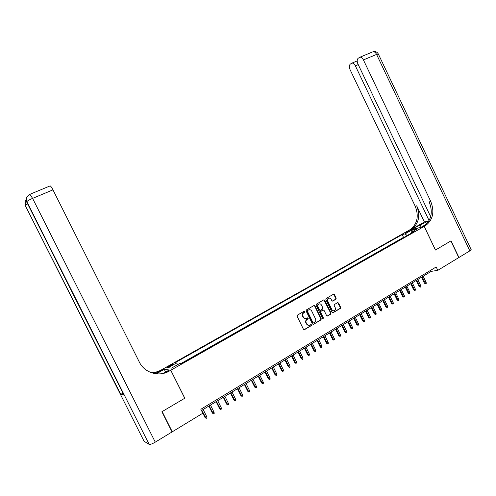 <?xml version="1.0" encoding="UTF-8"?>
<svg xmlns="http://www.w3.org/2000/svg" width="496" height="496" viewBox="0 0 496 496"><rect width="100%" height="100%" fill="white"/><g stroke="black" fill="none" stroke-linecap="round" stroke-linejoin="round"><path stroke-width="0.74" d="M304.972 311.395L304.277 311.153L297.377 315.146L297.085 316.25L303.484 329.332L304.463 329.685L311.333 325.612L311.538 324.843L310.856 324.595L309.901 325.159C308.599 325.711 307.557 325.333 306.77 324.024L306.237 322.939C305.679 321.458 305.989 320.286 307.167 319.412L308.053 318.891L308.258 318.122L307.563 317.874L306.652 318.413C305.338 318.984 304.277 318.612 303.478 317.285L302.944 316.2C302.386 314.724 302.696 313.553 303.874 312.685L304.773 312.164L304.972 311.395M305.567 318.692L303.13 317.316L302.597 316.231C302.039 314.755 302.349 313.584 303.527 312.716L304.42 312.195L304.296 311.141M303.992 329.753L310.98 325.63L310.88 324.582M308.803 325.426L306.416 324.043L305.889 322.958C305.325 321.482 305.635 320.311 306.819 319.436L307.7 318.916L307.588 317.862M405.424 232.599L408.871 231.322L405.424 232.599M335.922 299.218L336.201 298.152L334.459 294.568L333.498 294.221L326.151 298.474L325.872 299.553L332.115 312.381L333.064 312.734L340.38 308.4L340.653 307.328L338.557 303.006L337.602 302.653L334.471 304.494L334.199 305.567L335.24 307.718C335.705 308.952 335.451 309.919 334.465 310.62C333.417 311.066 332.568 310.75 331.923 309.678L327.819 301.233C327.354 300.024 327.602 299.063 328.557 298.363C329.623 297.885 330.485 298.195 331.148 299.293L331.83 300.7L332.791 301.047L335.922 299.218L335.55 299.268L335.823 298.195L333.548 294.19M332.363 301.122L335.55 299.268M435.451 250.058L450.864 240.944L458.775 257.579L437.794 270.339L436.182 266.966L200.843 409.268L202.821 413.224L172.286 431.793L162.155 411.593L184.816 398.201L170.835 370.214L424.179 226.43L435.451 250.058M314.96 305.883L313.974 305.53L306.416 309.907L306.125 311.004L312.474 324.006L313.466 324.353L320.974 319.901L321.259 318.81L314.96 305.883L314.055 305.493M316.355 304.153L323.801 299.838L324.775 300.185L331.024 313.026L330.745 314.111L327.589 315.983L326.61 315.636L324.074 310.415L323.094 310.068L320.98 311.308L320.695 312.399L323.349 317.843L323.144 318.618L322.468 318.37L316.07 305.238L316.355 304.153M169.917 366.389L173.315 364.207C173.265 363.866 172.242 364.231 170.24 365.292L166.842 367.474C166.879 367.815 167.902 367.455 169.917 366.389M170.835 370.214L162.818 369.098L408.723 230.429L424.179 226.43M404.333 237.162L403.521 237.367L402.194 234.596L174.952 362.824L176.508 362.979L177.742 364.585M402.194 234.596L405.021 233.883L411.004 230.504L417.328 228.873L411.289 232.295L414.241 231.545L181.604 363.487L179.974 363.326L171.504 368.119L168.169 367.691L176.508 362.979M403.521 237.367L181.145 363.438M171.883 431.613L172.286 431.793M201.475 410.527L431.191 271.374L437.794 270.339M430.677 270.289L431.191 271.374M411.289 232.295L411.165 233.287M407.179 235.55L405.021 233.883M411.004 230.504L411.376 232.246M313.466 324.353L320.614 319.926L320.893 318.835L314.6 305.92M309.231 309.715L307.266 310.546L307.619 310.508L307.415 311.277L312.982 322.685L313.664 322.933L314.6 322.375C315.772 321.501 316.076 320.335 315.518 318.866L311.724 311.085C310.924 309.758 309.864 309.386 308.549 309.969L307.266 310.546L307.067 311.308L307.415 311.277M313.286 322.964L312.629 322.704L307.067 311.308M327.124 316.057L330.379 314.142L330.652 313.057L323.869 299.801M327.205 316.02L327.589 315.983L327.205 316.02M323.181 310.025L320.621 311.345L320.335 312.43L322.989 317.874L323.349 317.843M323.144 318.618L322.778 318.643L322.989 317.874M321.433 304.997C320.763 303.893 319.889 303.583 318.804 304.067C317.837 304.773 317.589 305.741 318.054 306.962L319.511 309.957L320.484 310.31L322.605 309.07L322.89 307.985L321.433 304.997M319.312 303.868L318.444 304.104C317.483 304.817 317.229 305.784 317.694 306.999L318.054 306.962M320.038 310.384L319.151 309.994L317.694 306.999M329.022 298.17L328.191 298.406C327.236 299.107 326.988 300.068 327.447 301.277L327.819 301.233M333.603 310.837L331.551 309.709L327.447 301.277M332.624 312.802L340.002 308.431L340.275 307.365L337.658 302.628M206.789 416.801L206.888 417.942L206.156 418.388L205.009 417.465L206.789 416.801L203.155 409.51M206.156 418.388L201.829 410.316M205.009 417.465L201.531 410.496M161.913 411.736L184.741 398.245L170.76 370.258L169.421 371.02C159.042 377.233 144.547 373.035 139.302 362.012L52.96 189.863L32.6 198.381L155.273 442.141L172.05 431.935L161.913 411.736M165.602 372.031L164.263 369.353L156.333 373.829M164.263 369.353L162.744 369.142L161.454 369.867C158.243 371.659 154.82 372.589 151.187 372.657M155.539 373.736L162.204 369.973C158.863 371.839 155.304 372.775 151.528 372.775M165.056 372.918L168.615 370.903L169.421 371.02M170.76 370.258L169.136 370.035L163.141 373.432M155.273 442.141C152.241 443.895 150.201 444.639 149.153 444.385L144.045 441.223M123.138 393.464L120.671 394.153L123.994 395.157M49.916 185.969L50.201 185.87C50.852 186.223 51.776 187.55 52.96 189.863M471.095 249.488L469.824 250.864L458.936 257.486L451.025 240.851L435.5 250.021L424.235 226.399L425.525 225.655C432.996 219.858 434.738 211.786 430.745 201.438L363.419 59.923C362.446 58.051 361.311 57.133 360.015 57.164L358.168 58.274C356.959 59.501 356.872 61.392 357.914 63.934L430.671 216.715M428.959 220.863L420.093 224.911L411.723 229.636L408.778 230.398L410.037 229.679C417.347 224.056 419.077 216.25 415.22 206.249L350.064 69.651C349.041 67.158 349.11 65.323 350.269 64.133L352.024 63.079C353.282 63.048 354.386 63.953 355.347 65.801L429.108 220.602M421.123 227.218L426.306 224.266M421.116 227.205L424.235 226.399M423.993 226.052L423.968 226.058C431.427 220.28 433.163 212.232 429.189 201.922L430.745 201.438M424.415 222.022L411.5 229.301C418.822 223.665 420.552 215.828 416.683 205.797L424.415 222.022L429.003 220.788M214.092 412.331L214.185 413.466L213.46 413.912L212.313 412.994L214.092 412.331L210.478 405.077M213.46 413.912L209.163 405.871M212.313 412.994L208.859 406.057M221.321 407.904L221.414 409.039L220.695 409.479L219.548 408.574L221.321 407.904L217.732 400.681M220.695 409.479L216.43 401.469M219.548 408.574L216.107 401.667M228.482 403.521L228.575 404.649L227.862 405.089L226.709 404.19L228.482 403.521L224.911 396.335M227.862 405.089L223.622 397.11M226.709 404.19L223.293 397.315M235.575 399.181L235.668 400.303L234.961 400.737L233.802 399.85L235.575 399.181L232.029 392.02M234.961 400.737L230.752 392.795M233.802 399.85L230.404 393.006M242.606 394.884L242.693 396L241.992 396.428L240.827 395.548L242.606 394.884L239.072 387.754M241.992 396.428L237.807 388.517M240.827 395.548L237.454 388.734M249.562 390.625L249.649 391.735L248.955 392.162L247.789 391.294L249.562 390.625L246.053 383.526M248.955 392.162L244.801 384.282M247.789 391.294L244.429 384.505M256.457 386.403L256.537 387.512L255.849 387.934L254.684 387.072L256.457 386.403L252.966 379.341M255.849 387.934L251.726 380.091M254.684 387.072L251.342 380.32M263.283 382.224L263.364 383.327L262.682 383.749L261.516 382.893L263.283 382.224L259.817 375.187M262.682 383.749L258.583 375.931M261.516 382.893L258.193 376.173M270.053 378.082L270.128 379.186L269.452 379.595L268.28 378.758L270.053 378.082L266.6 371.082M269.452 379.595L265.385 371.814M268.28 378.758L264.976 372.062M276.756 373.978L276.824 375.081L276.16 375.491L274.982 374.654L276.756 373.978L273.321 367.009M276.16 375.491L272.118 367.741M274.982 374.654L271.703 367.989M283.396 369.917L283.464 371.008L282.807 371.417L281.623 370.593L283.396 369.917L279.98 362.973M282.807 371.417L278.783 363.698M281.623 370.593L278.361 363.952M289.974 365.887L290.042 366.978L289.385 367.381L288.207 366.569L289.974 365.887L286.576 358.98M289.385 367.381L285.392 359.693M288.207 366.569L284.958 359.96M296.49 361.9L296.558 362.985L295.907 363.382L294.723 362.576L296.49 361.9L293.117 355.018M295.907 363.382L291.946 355.725M294.723 362.576L291.499 355.998M302.951 357.945L303.013 359.03L302.374 359.426L301.184 358.627L302.951 357.945L299.596 351.094M302.374 359.426L298.431 351.794M301.184 358.627L297.972 352.073M309.349 354.026L309.411 355.105L308.779 355.496L307.588 354.708L309.349 354.026L306.013 347.206M308.779 355.496L304.86 347.901M307.588 354.708L304.395 348.186M315.692 350.145L315.754 351.224L315.121 351.608L313.931 350.827L315.692 350.145L312.375 343.35M315.121 351.608L311.234 344.044M313.931 350.827L310.756 344.329M321.978 346.301L322.04 347.374L321.414 347.752L320.218 346.983L321.978 346.301L318.674 339.531M321.414 347.752L317.545 340.219M320.218 346.983L317.062 340.51M328.209 342.488L328.265 343.554L327.645 343.933L326.449 343.17L328.209 342.488L324.923 335.749M327.645 343.933L323.801 336.424M326.449 343.17L323.305 336.728M334.385 338.706L334.434 339.772L333.82 340.151L332.624 339.388L334.385 338.706L331.117 331.998M333.82 340.151L330.007 332.673M332.624 339.388L329.499 332.977M340.504 334.961L340.554 336.021L339.946 336.4L338.743 335.643L340.504 334.961L337.249 328.284M339.946 336.4L336.152 328.947M338.743 335.643L335.637 329.257M346.568 331.247L346.617 332.308L346.01 332.68L344.813 331.936L346.568 331.247L343.331 324.595M346.01 332.68L342.24 325.258M344.813 331.936L341.719 325.574M352.575 327.571L352.625 328.625L352.03 328.991L350.827 328.259L352.575 327.571L349.364 320.943M352.03 328.991L348.279 321.6M350.827 328.259L347.752 321.923M358.534 323.925L358.583 324.973L357.988 325.339L356.785 324.607L358.534 323.925L355.334 317.328M357.988 325.339L354.268 317.973M356.785 324.607L353.729 318.302M364.442 320.311L364.486 321.352L363.897 321.718L362.694 320.993L364.442 320.311L361.262 313.739M363.897 321.718L360.195 314.383M362.694 320.993L359.65 314.712M370.295 316.721L370.338 317.769L369.756 318.122L368.553 317.409L370.295 316.721L367.133 310.18M369.756 318.122L366.079 310.818M368.553 317.409L365.521 311.153M376.104 313.168L376.142 314.21L375.565 314.563L374.356 313.856L376.104 313.168L372.955 306.652M375.565 314.563L371.907 307.284M374.356 313.856L371.343 307.625M381.858 309.647L381.895 310.688L381.325 311.035L380.116 310.335L381.858 309.647L378.727 303.161M381.325 311.035L377.692 303.788M380.116 310.335L377.115 304.129M387.562 306.156L387.599 307.191L387.029 307.539L385.82 306.844L387.562 306.156L384.443 299.696M387.029 307.539L383.42 300.316M385.82 306.844L382.838 300.663M393.216 302.696L393.254 303.726L392.689 304.067L391.48 303.385L393.216 302.696L390.116 296.255M392.689 304.067L389.1 296.875M391.48 303.385L388.511 297.228M398.827 299.262L398.858 300.291L398.3 300.632L397.091 299.95L398.827 299.262L395.74 292.851M398.3 300.632L394.735 293.458M397.091 299.95L394.14 293.818M404.389 295.858L404.42 296.881L403.868 297.222L402.653 296.546L404.389 295.858L401.32 289.472M403.868 297.222L400.315 290.079M402.653 296.546L399.714 290.439M409.901 292.485L409.932 293.502L409.386 293.837L408.171 293.173L409.901 292.485L406.85 286.124M409.386 293.837L405.858 286.725M408.171 293.173L405.244 287.091M415.369 289.137L415.4 290.154L414.854 290.489L413.639 289.825L415.369 289.137L412.331 282.801M414.854 290.489L411.345 283.396M413.639 289.825L410.731 283.768M420.794 285.82L420.819 286.831L420.279 287.159L419.064 286.508L420.794 285.82L417.768 279.508M420.279 287.159L416.795 280.097M419.064 286.508L416.169 280.476M426.169 282.528L426.194 283.538L425.661 283.867L424.44 283.216L426.169 282.528L423.162 276.241M425.661 283.867L422.195 276.83M424.44 283.216L421.563 277.208M168.925 366.91L168.584 366.228M170.593 366.005L170.24 365.292M303.533 312.709L303.881 312.678M302.597 316.231L302.944 316.2M303.13 317.316L303.478 317.285M307.7 318.916L308.053 318.891M306.819 319.436L307.167 319.412M305.889 322.958L306.237 322.939M306.416 324.043L306.77 324.024M310.98 325.63L311.333 325.612M304.135 329.685L304.482 329.673M304.42 312.195L304.767 312.164L304.42 312.195M320.893 318.835L321.259 318.81M320.614 319.926L320.974 319.901M312.629 322.704L312.982 322.685M308.202 310.006L308.549 309.969M324.415 300.229L324.775 300.185M330.652 313.057L331.024 313.026M330.379 314.142L330.745 314.111M320.621 311.345L320.98 311.308M320.335 312.43L320.695 312.399M319.151 309.994L319.511 309.957M331.551 309.709L331.923 309.678M338.179 303.05L338.557 303.006M340.275 307.365L340.653 307.328M340.002 308.431L340.38 308.4M332.711 312.759L333.083 312.722M334.087 294.618L334.459 294.568M335.823 298.195L336.201 298.152M162.204 369.973L161.454 369.867M149.153 444.385L26.865 201.643L26.71 202.064L124.093 395.362M120.671 394.153L25.358 205.735L144.187 441.496M29.314 194.544L26.92 196.813C26.108 198.394 26.09 200 26.865 201.643C27.416 200.892 29.332 199.801 32.6 198.381L29.903 194.302L50.201 185.87M26.139 199.758L25.556 200.626C24.763 202.17 24.744 203.738 25.501 205.332L27.602 203.831M25.445 205.902L25.166 201.55M26.803 202.25L26.517 197.761M423.609 226.269L425.165 225.866M411.147 229.505L409.69 229.89M416.683 205.797L415.22 206.249M469.824 250.864L376.582 54.417L363.419 59.923M358.224 64.592L355.347 65.801M372.632 51.925L373.159 51.702C374.48 51.658 375.621 52.564 376.582 54.417L378.343 54.027M421.172 227.174L420.093 224.911M303.527 312.716L303.874 312.685M304.116 329.697L304.463 329.685M313.094 324.378L313.447 324.359M318.444 304.104L318.804 304.067M328.191 298.406L328.557 298.363M332.692 312.765L333.064 312.734M411.5 229.301L410.037 229.679M423.968 226.058L425.525 225.655M357.182 60.927L352.024 63.079M471.194 249.699L378.287 53.903C377.109 51.956 375.398 51.218 373.159 51.702L360.015 57.164"/></g></svg>
